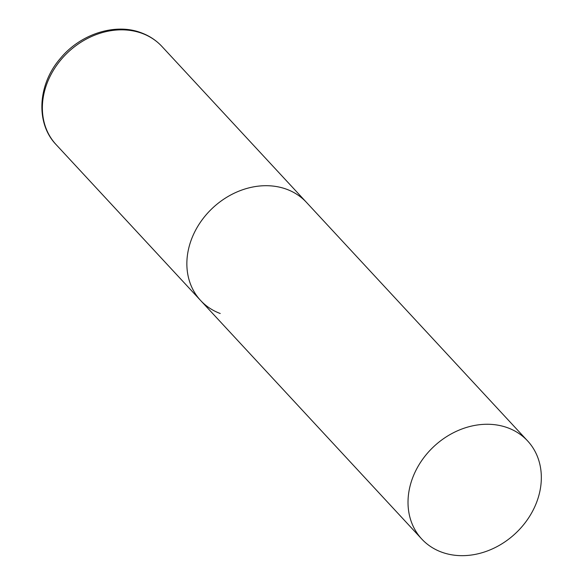 <?xml version="1.0" encoding="UTF-8"?>
<svg xmlns="http://www.w3.org/2000/svg" width="583" height="583" viewBox="0 0 583 583"><rect width="100%" height="100%" fill="white"/><g stroke="black" fill="none" stroke-linecap="round" stroke-linejoin="round"><path stroke-width="0.87" d="M286.814 189.315A72.161 59.619 -42.8 0 1 306.439 202.345A72.161 59.619 137.2 0 0 195.771 229.884A72.161 59.619 137.2 0 0 200.603 300.471A72.161 59.619 -42.8 0 1 203.409 218.144A72.161 59.619 -42.8 0 1 286.814 189.315M220.228 313.501A72.161 59.619 -42.8 0 1 200.603 300.471L56.114 144.613A72.161 59.619 -42.8 0 1 58.919 62.286A72.161 59.619 -42.8 0 1 142.325 33.457A72.161 59.619 -42.8 0 1 161.957 46.487C156.28 40.402 149.452 35.862 141.465 32.867C115.354 22.635 80.265 34.003 60.18 58.643C37.669 84.557 35.476 123.304 56.114 144.613M416.925 468.448A72.161 59.619 137.2 0 0 421.757 539.027A72.161 59.619 137.2 0 0 532.425 511.488A72.161 59.619 137.2 0 0 527.6 440.908A72.161 59.619 137.2 0 0 416.925 468.448M527.6 440.908L161.957 46.487M200.603 300.471L421.757 539.027"/></g></svg>
